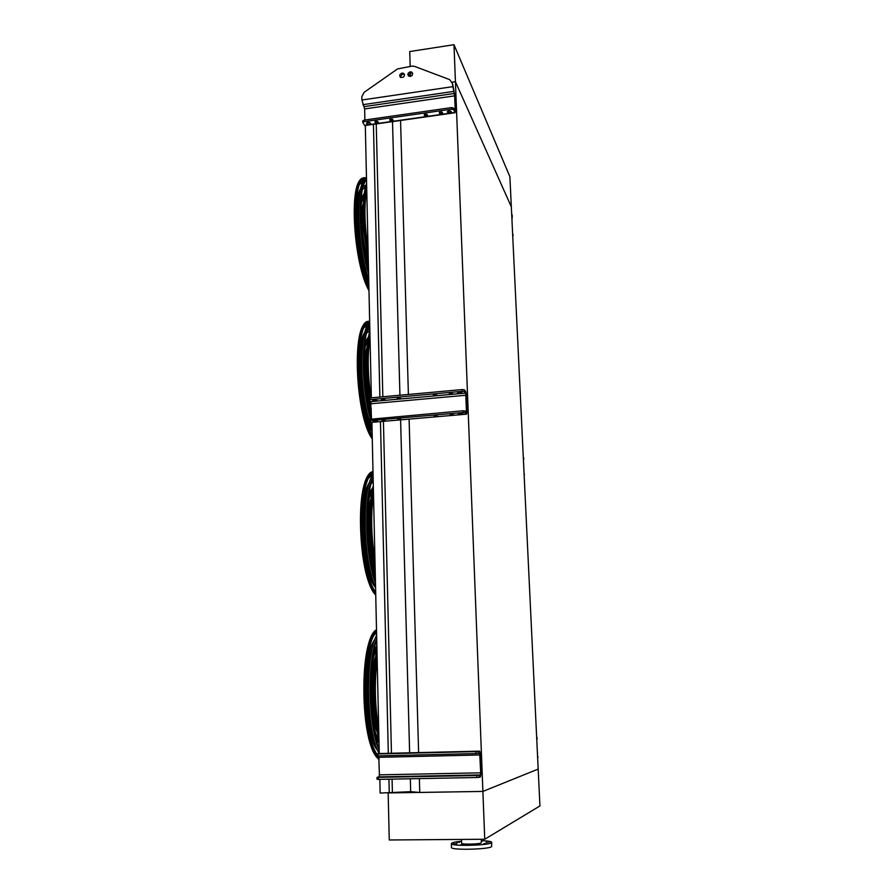 <?xml version="1.0" encoding="UTF-8"?>
<svg xmlns="http://www.w3.org/2000/svg" width="894" height="894" viewBox="0 0 894 894"><rect width="100%" height="100%" fill="white"/><g stroke="black" fill="none" stroke-linecap="round" stroke-linejoin="round"><path stroke-width="1.34" d="M378.71 728.889C374.809 705.4 374.295 682.156 377.167 659.146M374.966 560.091C371.155 536.299 370.664 514.296 373.502 494.091M371.021 397.852C367.646 374.631 367.322 354.594 370.027 337.731M452.118 82.203L455.426 81.712L511.334 206.849L538.177 769.086L482.894 791.425L455.426 81.712L511.334 206.849L509.893 176.71L453.984 44.7L455.426 81.712L452.118 82.203M379.838 779.356L380.14 793.056L410.681 791.671L419.755 792.453L419.364 778.607M418.615 752.603L409.094 419.13M408.39 394.455L400.546 120.209M419.755 792.453L482.894 791.425L538.177 769.086L539.942 805.941L484.738 839.254L482.894 791.425L388.354 792.922M410.681 791.671L410.335 778.775M409.631 752.815L400.601 419.856M399.931 395.226L392.511 121.618M392.388 791.972L392.075 779.121M391.449 753.251L383.425 421.342M382.833 396.78L376.24 123.942M389.259 792.9L388.935 779.188M388.32 753.329L380.464 421.599M379.883 397.048L373.424 124.333M379.257 753.541L371.904 422.337M371.356 397.819L365.311 125.484M368.049 248.767C364.394 224.562 363.959 204.771 366.73 189.405M410.178 66.402L409.731 51.55L453.984 44.7M410.38 72.716L410.491 76.459M500.092 153.578L498.908 150.762M484.738 839.254L389.259 839.98L388.152 792.978M451.459 847.322L451.47 847.59C451.66 850.295 488.426 849.456 491.577 846.663L491.745 842.483M461.55 841.265C454.61 841.969 451.213 842.796 451.347 843.746C451.526 846.372 488.269 845.523 491.421 842.807L491.734 842.215C491.041 841.399 487.588 840.885 481.374 840.651M481.397 841.254L482.369 841.042L481.385 840.919M489.387 842.081L486.112 842.148L489.387 842.081M486.973 843.59L483.665 843.657L486.973 843.59M476.323 844.729L473.004 844.808L476.357 844.685M463.762 844.819L460.455 844.897L463.762 844.819M456.856 843.791L453.582 843.869L456.856 843.791M459.55 842.293L456.309 842.371L459.55 842.293M461.617 843.198L461.617 843.333C461.751 844.618 479.631 844.204 481.274 842.874L481.33 839.276M512.62 233.669L513.011 234.641M512.731 236.195L513 234.485M512.675 234.943L513.055 235.748M511.882 214.225L511.882 218.359M512.072 215.23L511.659 213.744M512.307 215.733L511.949 219.622M439.312 112.856L439.703 113.639L442.731 113.415L442.306 112.432L439.3 112.555M424.237 115.013L424.639 115.784L427.656 115.561L427.209 114.588L424.225 114.689M374.966 122.031L375.435 122.791L378.408 122.601L377.883 121.618L374.955 121.651M389.762 119.93L390.22 120.69L393.204 120.489L392.701 119.505L389.75 119.561M449.794 112.834L451.459 111.817L448.855 110.878L447.19 111.884L449.794 112.834M367.959 122.411L366.451 123.316C367.736 124.612 369.133 124.635 370.664 123.394L367.959 122.411M362.808 121.137L363.936 120.142L363.981 121.696L451.615 109.18L451.548 107.593L453.593 108.14L453.66 109.727L451.615 109.18M363.981 121.696L362.774 122.422L364.54 125.328L454.957 112.476L453.66 109.727M363.936 120.142L451.548 107.593M442.239 112.331L439.714 112.163M427.153 114.499L424.65 114.309M377.849 121.562L375.435 121.293L375.435 122.791M392.656 119.438L390.22 119.193M450.643 111.001L447.939 111.124M369.848 122.567L367.244 122.59M452.107 82.181L454.655 95.848L455.202 110.107L454.968 111.024L453.593 108.14M452.308 83.321L449.626 79.611L414.492 66.357L412.045 66.122L397.551 68.927L364.171 92.294L361.813 96.686L361.88 100.016L364.64 108.934L364.886 120.008M402.065 73.073C399.562 74.157 399.093 75.61 400.668 77.432C404.144 77.566 405.127 76.213 403.63 73.353L402.065 73.073M410.234 71.833C407.742 72.917 407.262 74.37 408.815 76.191C412.29 76.37 413.296 75.018 411.832 72.135L410.234 71.833M452.677 84.148L455.012 96.653L455.56 110.89L454.957 112.476M400.188 77.052L402.501 73.889L404.524 74.56M408.346 75.8L410.659 72.66L412.704 73.353M365.3 125.216L364.54 125.328M537.115 739.025L537.048 737.539L537.138 739.025M537.987 757.24L537.551 755.877M537.618 757.397L537.54 755.709M378.777 755.843L379.391 774.841L378.911 776.897L377.022 777.378L476.815 775.523L480.391 774.93L480.693 772.829L479.687 753.195L475.988 753.564L475.91 751.597L478.167 751.463L478.245 753.43M378.486 753.564L376.519 753.91L377.871 753.921L377.916 755.866L475.988 753.564M377.916 755.866L376.631 755.81M377.871 753.921L475.91 751.597M462.444 751.653L465.83 751.552L462.455 751.787M445.592 752.055L448.956 751.955L445.603 752.189M390.589 753.363L393.908 753.262L390.6 753.508M407.105 752.971L410.435 752.871L407.105 753.106M472.758 751.541L475.619 751.351L472.758 751.541M382.297 753.698L385.269 753.497L382.297 753.698M479.083 775.366L479.15 777.344L480.469 776.897L481.061 772.718L480.38 754.882L479.743 751.318L478.167 751.463M479.15 777.344L476.893 777.512L476.815 775.523M378.385 777.434L378.43 779.389L476.893 777.512M378.43 779.389L377.145 779.289M466.255 775.456L462.857 775.556L466.255 775.456M449.291 775.791L445.916 775.88L449.291 775.791M393.93 776.864L390.6 776.964L393.93 776.864M410.547 776.54L407.195 776.64L410.547 776.54M473.652 775.4L476.513 775.165L473.652 775.4M382.822 777.165L385.817 776.92L382.822 777.165M523.392 459.449L523.672 457.84M524.186 476.044L524.096 474.032M524.465 474.435L524.163 475.418M452.845 393.695L449.269 393.438L452.845 393.695M436.976 395.126L433.389 394.869L436.976 395.126M385.169 399.797L381.559 399.54L385.169 399.797M400.724 398.389L397.126 398.132L400.724 398.389M460.298 393.36L457.583 392.879L462.064 392.779L460.298 393.36M375.491 401.004L372.675 400.512L377.089 400.478L375.491 401.004M369.3 419.353L463.014 410.782L465.159 411.028L466.467 412.425L465.752 393.103L464.422 391.583L462.287 391.315L462.22 389.572L464.355 389.84L464.422 391.583M368.853 398.5L370.049 397.942L370.082 399.663L462.287 391.315M370.082 399.663L368.82 400.076L370.63 401.641L465.729 393.081M370.049 397.942L462.22 389.572M465.159 411.028L465.226 412.793L466.534 414.179L467.149 411.475L466.534 395.651L465.696 391.393L464.355 389.84M370.507 418.817L370.541 420.549L369.267 420.94L371.535 422.359M450.051 414.66L453.638 414.883L450.051 414.503M434.126 416.034L437.725 416.258L434.126 415.866M382.118 420.526L385.739 420.761L382.107 420.325M397.729 419.174L401.35 419.409L397.729 418.984M460.142 413.464L458.365 414.011L462.868 413.911L460.142 413.464M374.731 420.839L373.133 421.342L377.57 421.297L374.731 420.839M465.226 412.793L463.081 412.547L463.014 410.782M370.541 420.549L463.081 412.547M371.502 418.727L370.63 401.641M368.283 259.45C362.26 231.233 361.556 196.434 366.596 183.315M365.478 187.092L362.472 189.416M359.075 199.418C355.186 218.974 360.271 260.702 368.741 279.61M365.903 185.505L363.176 186.734M359.824 193.238C353.957 210.537 359.042 260.042 368.775 281.152M368.831 283.946C357.03 262.11 351.744 199.977 360.751 188.489M363.433 185.93L364.908 185.661M363.903 196.602C362.204 199.239 361.031 203.787 360.383 210.235M368.104 270.804L368.563 272.033M364.171 194.389C362.606 196.244 361.411 199.597 360.573 204.435M365.802 269.217C360.193 250.801 357.779 231.848 358.539 212.347M361.075 198.032L364.294 193.439M363.199 209.934C360.505 222.405 363.053 249.013 368.395 264.211M363.266 206.749C359.734 218.918 362.405 249.292 368.429 265.853M368.507 269.25L365.735 261.16M360.517 220.282C360.751 212.426 361.701 206.76 363.4 203.296M363.824 227.501L367.121 253.449M368.339 261.651C363.858 249.649 361.399 227.892 363.266 216.437M366.518 179.94C357.701 187.584 358.695 239.737 368.574 272.48M366.495 178.532C357.209 185.751 358.248 240.341 368.607 273.944M368.719 279.084C356.427 244.732 355.231 180.722 366.473 177.761M368.898 286.739C354.046 256.433 351.174 178.208 364.663 179.247L364.417 179.303M364.283 179.716L359.924 184.075M365.981 178.051C350.884 171.179 352.828 255.561 368.92 287.969M371.289 409.083L369.736 400.914M369.278 398.065C365.344 369.971 365.545 347.464 369.87 330.568M369.87 330.512L366.641 333.16M362.618 344.436C358.282 364.64 362.238 405.25 370.328 424.091M369.837 328.947L367.523 330.299M363.657 337.563C356.672 356.851 361.634 410.748 372.06 429.489M372.116 431.847C359.444 413.251 354.538 345.252 364.886 332.233M367.87 329.338L369.736 328.97M367.78 340.592C365.814 343.777 364.439 349.062 363.634 356.46M369.032 412.179L371.356 418.738M368.149 338.211C366.395 340.435 365.02 344.268 364.014 349.71M370.686 418.694L370.719 418.794C361.623 387.828 361.277 337.139 369.758 325.427M366.574 409.798C362.383 393.237 360.751 376.396 361.679 359.265M364.819 342.301L368.362 337.016M366.551 355.331C363.601 369.222 365.948 396.444 371.323 410.737M366.708 351.722C362.819 365.422 365.233 396.914 371.356 412.492M371.435 415.665L366.652 400.154M363.612 368.775C363.813 359.153 364.942 352.091 366.998 347.587M367.412 382.844L367.68 385.649M370.619 405.798L369.021 400.333M368.797 399.439C365.892 386.353 365.11 374.027 366.439 362.472M369.725 323.941C360.975 335.284 361.087 386.845 370.295 418.839M371.345 422.482L371.949 424.404M372.06 429.064L369.423 421.141M369.267 420.582C358.975 386.878 359.5 330.165 369.691 322.399M372.195 435.523C356.103 408.592 354.37 321.438 369.513 322.578L369.401 322.6M369.088 323.058L364.249 327.685M369.658 321.304C353.912 318.946 355.544 409.363 372.228 436.82M375.189 570.361C368.92 544.412 368.138 505.602 373.312 485.744M373.223 481.464L371.312 483.498M366.618 495.846C361.791 516.196 364.16 555.409 371.457 575.177M373.178 479.81L372.373 480.48M367.993 488.347C360.181 508.418 363.489 563.321 373.748 582.519M375.581 587.604C361.824 573.032 357.566 496.997 369.546 482.525M372.15 491.242C369.904 494.874 368.261 500.83 367.222 509.088M370.44 561.868L375.312 575.613M372.642 488.716C370.675 491.219 369.088 495.455 367.87 501.422M372.027 569.444L375.346 577.368M375.402 579.524L374.195 577.569M367.915 558.661C364.897 543.396 363.959 528.041 365.11 512.586M369.032 493.142L372.943 487.331M370.272 507.3C367.009 521.962 368.652 549.028 373.692 563.265M370.574 503.277C366.048 518.576 368.116 552.503 374.497 567.232M375.212 571.322C372.15 565.936 369.825 557.7 368.227 546.58M366.875 524.476C367.132 512.821 368.529 504.182 371.066 498.561M372.385 555.476C369.133 542.166 368.317 528.723 369.926 515.156M373.156 478.636C364.059 495.902 365.177 554.112 375.435 581.368M373.122 477.072C363.556 494.304 364.707 555.241 375.469 582.989M375.569 587.123C362.808 560.426 361.467 488.962 373.066 474.703M373.033 473.228C357.499 478.446 359.187 571.132 375.681 592.241M373.044 473.507L369.11 477.821M373.01 471.909C356.997 476.77 358.729 572.361 375.715 593.605M378.933 738.891C372.53 714.351 371.703 673.26 376.955 649.502M371.2 653.827C365.635 674.635 366.484 714.652 373.122 735.706M372.921 645.881C364.271 666.41 365.467 722.922 375.245 743.752M378.643 751.318C363.936 739.997 361.232 655.19 374.776 639.746M376.944 649.1C374.508 653.022 372.63 659.314 371.301 668.008M372.541 721.246C374.251 729.739 376.385 735.941 378.955 739.841M376.899 647.312C375.089 650.061 373.547 654.196 372.262 659.705M373.916 729.616C375.413 734.957 377.112 738.98 379 741.696M379.034 743.316L375.905 738.567M370.038 717.457C367.769 702.226 367.423 687.05 368.998 671.897M373.804 650.854L376.866 645.803M374.508 665.918C370.809 680.926 371.423 708.082 375.882 723.134M374.988 661.616C369.948 677.339 370.719 711.702 376.564 727.481M377.525 732.622C374.173 726.308 371.926 716.496 370.786 703.198M370.395 685.944C370.921 672.69 372.675 662.89 375.681 656.52M374.821 714.63C372.217 701.198 371.904 687.777 373.86 674.344M376.743 640.227C367.512 663.08 368.697 724.721 379.157 748.691M376.709 638.573C366.987 661.627 368.216 726.163 379.19 750.401M379.067 753.541C366.216 730.934 364.942 655.972 376.631 635.265M376.564 631.991C362.126 644.038 361.757 731.549 376.687 753.865M378.989 757.05L378.006 755.855L379 757.162M376.564 632.136L374.519 634.841M376.53 630.605C361.712 642.462 361.232 732.287 376.542 755.106M377 755.866L379.034 758.615M367.367 122.634L369.054 122.4M375.625 121.461L377.268 121.226M390.399 119.349L392.086 119.114M424.806 114.443L426.617 114.186M439.859 112.298L441.725 112.029M447.983 111.135L449.95 110.856M454.565 110.197L455.202 110.107M364.64 108.934L454.655 95.848M364.126 106.621L454.219 93.49M362.919 104.676L453.303 91.467M361.88 100.016L452.442 86.707M390.175 119.215L390.22 120.69M424.594 114.331L424.639 115.784M439.647 112.197L439.703 113.639M378.397 753.564L479.486 751.15M378.911 776.897L480.391 774.93M379.391 774.841L480.693 772.829M379 757.307L480 754.972M371.088 422.404L466.534 414.179M465.327 411.206L466.78 411.084M371.166 403.753L466.165 395.237M398.199 419.565L398.176 418.805M382.598 420.906L382.576 420.146M434.54 416.425L434.518 415.676M450.442 415.051L450.42 414.313M397.64 398.668L397.618 397.852M382.096 400.065L382.084 399.249M433.847 395.405L433.825 394.6M449.693 393.975L449.671 393.181M368.183 254.511C363.322 228.853 362.718 199.273 366.652 185.639M366.73 189.047C363.88 204.558 364.327 224.584 368.06 249.124M363.925 178.163C349.308 175.649 352.951 260.959 368.965 290.036M368.976 290.617C353.555 264.222 348.66 181.381 362.26 179.146M371.178 404.066L370.742 401.629M370.138 397.931C366.462 372.049 366.395 350.56 369.937 333.451M370.015 337.362C367.255 354.27 367.579 374.441 370.965 397.852M368.931 321.449C352.493 318.309 354.862 413.419 372.262 438.541M366.473 322.376C351.666 327.584 355.633 416.079 372.273 438.92C355.544 416.615 351.655 324.678 367.076 322.455M375.089 565.79C370.027 541.574 369.356 508.585 373.39 489.23M373.491 493.7C370.585 514.128 371.077 536.4 374.977 560.493M372.999 471.619C355.723 473.094 357.566 576.004 375.737 594.935M375.737 595.013C359.544 580.094 354.572 489.465 368.976 475.105M378.844 734.555C373.67 711.244 372.954 676.333 377.044 653.659M377.156 658.733C374.217 682.01 374.742 705.534 378.721 729.314M376.508 629.812C359.578 639.288 360.461 743.428 378.229 758.771L379.056 759.587M379.045 759.397L378.318 758.771M377.536 757.978C360.885 743.149 358.93 646.485 374.508 632.002M451.47 847.59L451.347 843.746M461.617 843.333L461.483 839.421M513.022 234.586L513.078 235.804M364.73 125.573L455.102 112.722M412.257 72.962L411.832 72.135M404.066 74.18L403.63 73.353M362.74 120.869L362.774 122.422M376.519 753.91L376.553 755.843M377.022 777.378L377.067 779.333M523.694 457.884L523.761 459.237M370.664 401.663L465.752 393.103M368.775 398.355L368.82 400.076M369.233 419.208L369.267 420.94M368.976 290.673C353.745 264.177 348.649 183.929 361.746 179.023M375.737 595.058C357.421 576.697 355.13 477.687 371.692 472.289M376.508 629.745C359.41 638.037 359.354 742.758 378.229 758.771L379.034 758.805"/></g></svg>
